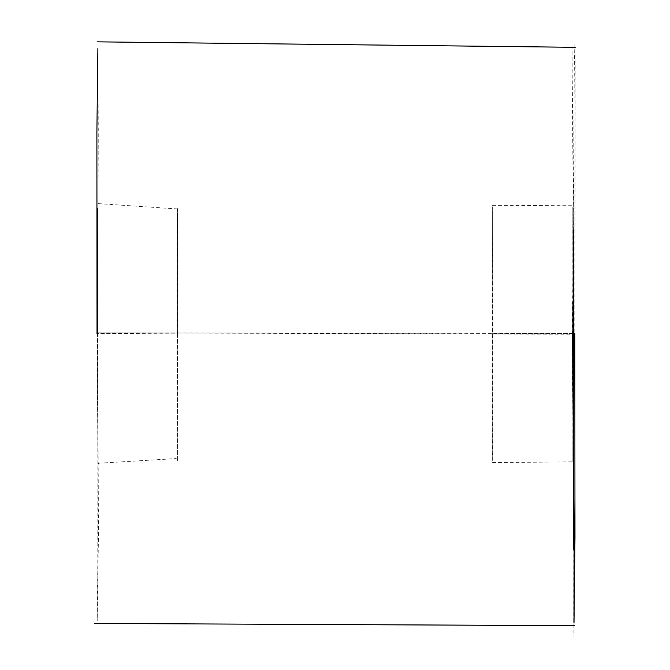 <?xml version="1.0" encoding="UTF-8"?>
<svg xmlns="http://www.w3.org/2000/svg" width="670" height="670" viewBox="0 0 670 670"><rect width="100%" height="100%" fill="white"/><g stroke="black" fill="none" stroke-linecap="round" stroke-linejoin="round"><path stroke-width="0.5" stroke-dasharray="3.35 2.51" d="M177.357 333.174C177.349 167.123 177.441 167.023 177.634 332.881L97.284 333.56C98.423 502.157 98.331 502.173 97.008 333.593L177.357 333.174C177.567 504.108 177.659 504.016 177.634 332.881L177.634 459.637M177.424 208.563L177.634 332.881M97.284 333.56C98.423 502.157 98.331 502.173 97.008 333.593M97.678 332.822L572.582 334.221L574.299 66.958L574.902 44.321L575.17 65.962L574.793 333.484L97.024 332.848L97.2 621.015L98.44 536.159L97.678 332.822L98.255 131.153L97.879 48.625M571.904 333.375C572.146 504.845 572.23 505.012 572.163 333.894C572.306 164.795 572.222 164.619 571.904 333.375C572.146 504.845 572.23 505.012 572.163 333.894C572.306 164.795 572.222 164.619 571.904 333.375L492.45 333.769C492.358 164.502 492.375 164.485 492.492 333.702C492.299 504.309 492.282 504.326 492.45 333.769C492.358 164.502 492.375 164.485 492.492 333.702L492.308 459.009M492.492 333.702L572.163 333.894M177.458 208.965L98.197 203.605M98.314 463.246L176.235 458.573M177.6 459.679L177.517 216.025M492.299 207.105L492.936 316.24L492.71 459M492.375 462.585L572.188 461.856M573.47 230.606L571.887 33.5M572.959 279.499L573.001 302.488M573.051 360.359L573.076 636.5M492.358 205.355L572.23 205.732"/><path stroke-width="1" d="M97.008 333.593C97.996 167.023 98.088 167.006 97.284 333.56C98.088 167.006 97.996 167.023 97.008 333.593M97.879 48.625L96.89 132.802L97.024 332.848M574.793 333.484L574.977 537.625L574.006 623.092L574.123 538.144L572.582 334.221M98.314 463.246L98.75 463.213M94.704 623.452L574.567 625.671M573.696 549.903L573.47 230.606M573.001 302.488L573.051 360.359M97.15 41.842L575.295 47.319"/></g></svg>
